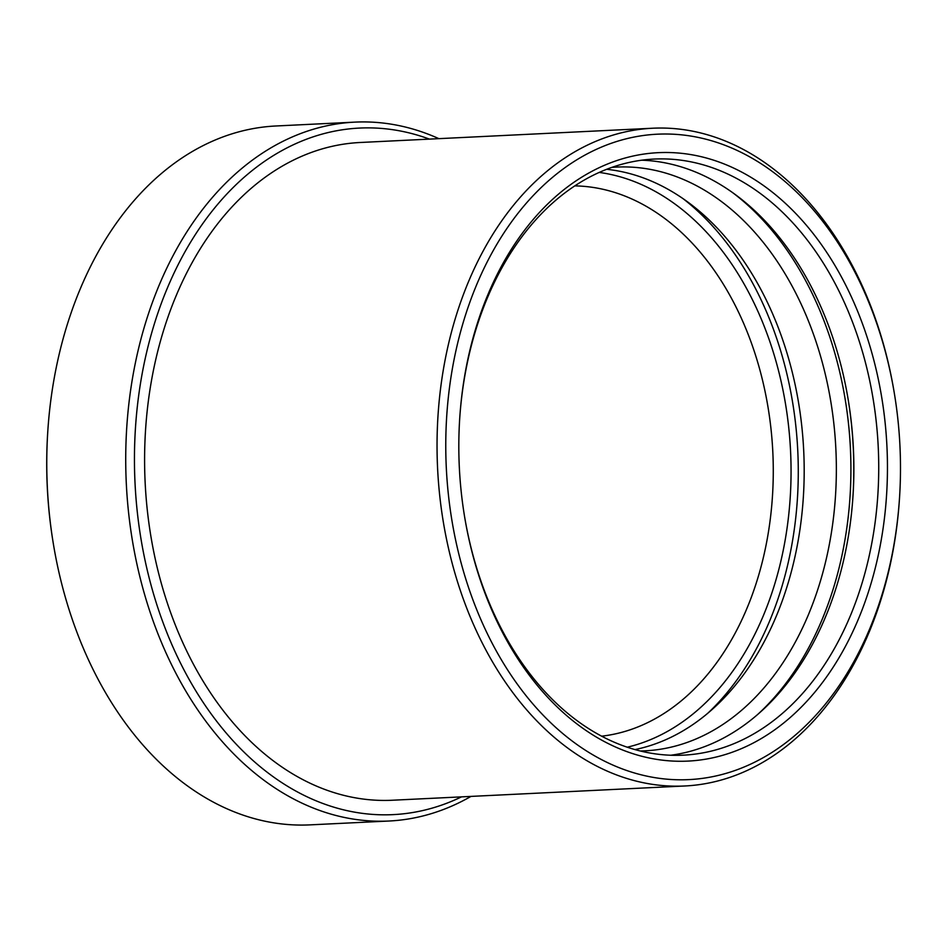 <?xml version="1.0" encoding="UTF-8"?>
<svg xmlns="http://www.w3.org/2000/svg" width="947" height="947" viewBox="0 0 947 947"><rect width="100%" height="100%" fill="white"/><g stroke="black" fill="none" stroke-linecap="round" stroke-linejoin="round"><path stroke-width="1.42" d="M652.72 128.224L360.262 142.488A329.272 231.423 87.2 0 0 175.041 298.4A329.272 231.423 87.2 0 0 180.084 636.526A329.272 231.423 87.2 0 0 392.33 800.239L684.776 785.986A329.272 231.423 -92.8 0 1 472.529 622.274A329.272 231.423 -92.8 0 1 467.487 284.147A329.272 231.423 -92.8 0 1 652.72 128.224A329.272 231.423 -92.8 0 1 894.643 395.183L894.797 396.13A323.093 227.079 -92.8 0 1 899.65 495.826A323.093 227.079 -92.8 0 1 870.613 626.618A323.093 227.079 -92.8 0 1 510.918 674.951A323.093 227.079 -92.8 0 1 564.069 168.329A323.093 227.079 -92.8 0 1 894.797 396.13M899.65 495.826L899.591 496.773A329.272 231.423 -92.8 0 1 869.997 630.075A329.272 231.423 -92.8 0 1 684.776 785.986M461.473 796.877A343.69 241.556 -92.8 0 1 135.03 483.124A343.69 241.556 -92.8 0 1 429.417 139.114M486.971 296.896A304.579 214.058 87.2 0 0 459.603 420.208A304.579 214.058 87.2 0 0 464.184 514.185A304.579 214.058 87.2 0 0 775.948 728.918A304.579 214.058 87.2 0 0 826.044 251.346A304.579 214.058 87.2 0 0 486.971 296.896M438.899 138.653A349.869 245.889 87.2 0 0 354.865 122.127A349.869 245.889 87.2 0 0 158.066 287.793A349.869 245.889 87.2 0 0 163.429 647.061A349.869 245.889 87.2 0 0 388.933 821.025A349.869 245.889 87.2 0 0 470.955 796.415M464.101 513.7A298.4 209.725 87.2 0 0 683.272 755.161A298.4 209.725 87.2 0 0 878.224 446.901A298.4 209.725 87.2 0 0 654.211 159.06A298.4 209.725 87.2 0 0 486.356 300.353A298.4 209.725 87.2 0 0 459.567 420.681M354.865 122.127L275.908 125.987A349.857 245.889 87.2 0 0 79.11 291.64A349.857 245.889 87.2 0 0 47.67 433.241A349.857 245.889 87.2 0 0 52.937 541.27A349.857 245.889 87.2 0 0 309.965 824.873L388.933 821.025M670.819 755.233A298.4 209.725 87.2 0 0 853.365 448.109A298.4 209.725 87.2 0 0 641.817 160.197M47.67 433.241L47.61 434.2A343.69 241.544 87.2 0 0 52.783 540.323L52.937 541.27M853.058 494.902A306.627 215.502 87.2 0 0 848.5 401.575M732.327 192.407A302.507 212.613 -92.8 0 1 743.525 201.415A302.507 212.613 -92.8 0 1 757.766 714.381M640.29 750.983A292.221 205.381 87.2 0 0 644.954 750.829A292.221 205.381 87.2 0 0 831.194 533.93A292.221 205.381 87.2 0 0 732.623 210.518A292.221 205.381 87.2 0 0 616.509 167.086A292.221 205.381 87.2 0 0 611.845 167.394M634.975 749.586A292.221 205.381 87.2 0 0 803.695 450.535A292.221 205.381 87.2 0 0 606.696 169.3M707.859 713.174A300.436 211.157 87.2 0 0 682.775 198.444M599.226 172.425A290.173 203.948 -92.8 0 1 790.567 451.174A290.173 203.948 -92.8 0 1 627.245 747.207M574.805 185.884A275.766 193.815 -92.8 0 1 768.68 411.329M768.68 411.318C772.87 438.39 774.196 465.604 772.657 492.949A275.766 193.815 -92.8 0 1 601.629 736.186"/></g></svg>
